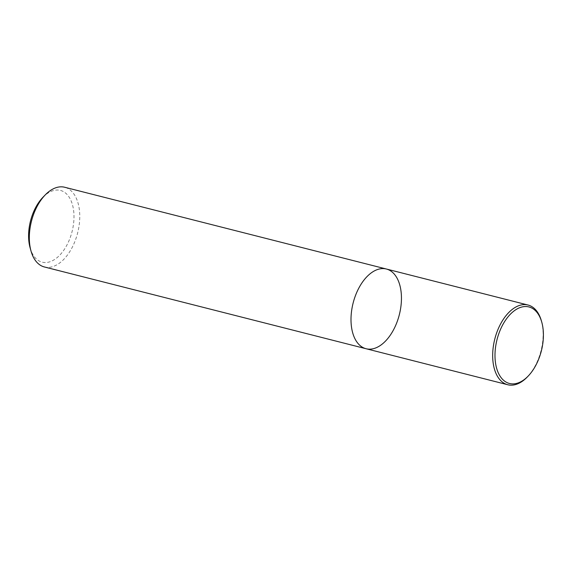 <?xml version="1.0" encoding="UTF-8"?>
<svg xmlns="http://www.w3.org/2000/svg" width="572" height="572" viewBox="0 0 572 572"><rect width="100%" height="100%" fill="white"/><g stroke="black" fill="none" stroke-linecap="round" stroke-linejoin="round"><path stroke-width="0.43" stroke-dasharray="2.86 2.15" d="M44.409 266.974A41.134 23.824 104.3 0 0 74.968 241.277A41.134 23.824 104.3 0 0 64.672 187.251M30.102 247.776A37.016 21.443 104.3 0 0 48.355 262.205A37.016 21.443 104.3 0 0 69.677 239.032A37.016 21.443 104.3 0 0 69.212 197.261A37.016 21.443 104.3 0 0 42.936 197.29M366.094 348.741A41.134 23.824 104.3 0 0 396.653 323.037A41.134 23.824 104.3 0 0 386.357 269.012M541.441 321.014A41.134 23.824 -75.7 0 1 538.331 359.052A41.134 23.824 -75.7 0 1 527.184 377.105"/><path stroke-width="0.86" d="M396.653 323.037A41.134 23.824 104.3 0 0 386.357 269.012A41.134 23.824 104.3 0 0 353.131 303.01A41.134 23.824 104.3 0 0 366.094 348.741A41.134 23.824 104.3 0 0 396.653 323.037M366.094 348.741A41.134 23.824 104.3 0 1 353.131 303.01A41.134 23.824 104.3 0 1 386.357 269.012L64.672 187.251A41.134 23.824 104.3 0 0 45.259 194.895A41.134 23.824 104.3 0 0 31.002 250.986A41.134 23.824 104.3 0 0 44.409 266.974L507.764 384.749A41.134 23.824 -75.7 0 1 497.468 330.723A41.134 23.824 -75.7 0 1 528.028 305.026A41.134 23.824 -75.7 0 1 541.441 321.014L541.798 322.301A39.482 22.873 -75.7 0 1 528.106 376.147A39.482 22.873 -75.7 0 1 500.085 376.176A39.482 22.873 -75.7 0 1 499.585 331.624A39.482 22.873 -75.7 0 1 522.329 306.899A39.482 22.873 -75.7 0 1 541.798 322.301M45.259 194.895L42.936 197.29A37.016 21.443 104.3 0 0 30.102 247.776L31.002 250.986M528.106 376.147L527.184 377.105A41.134 23.824 -75.7 0 1 507.764 384.749M386.357 269.012L528.028 305.026"/></g></svg>
